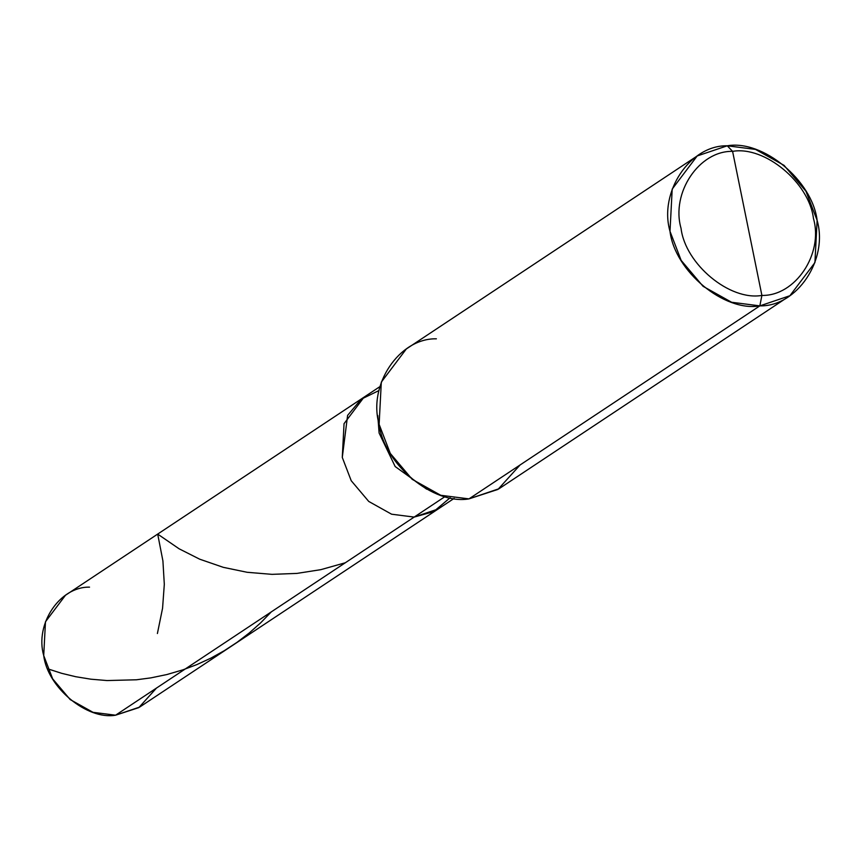 <?xml version="1.0" encoding="UTF-8"?>
<svg xmlns="http://www.w3.org/2000/svg" width="861" height="861" viewBox="0 0 861 861"><rect width="100%" height="100%" fill="white"/><g stroke="black" fill="none" stroke-linecap="round" stroke-linejoin="round"><path stroke-width="1.29" d="M454.145 498.39L139.654 707.075L115.589 715.2L414.163 517.084L391.583 514.2L368.734 501.436L351.213 480.707L342.28 457.439L347.607 415.389L361.146 399.235L379.023 390.517L361.146 399.235L347.607 415.389L342.28 457.439L351.213 480.707L368.734 501.436L391.583 514.2L414.163 517.084L438.227 508.959L414.163 517.084L115.589 715.2L138.815 707.613L156.498 688.057M450.163 497.733L433.621 511.649L414.163 517.084L433.621 511.649L450.163 497.733M89.533 587.148C59.84 586.459 34.634 624.085 43.717 655.565C47.527 687.433 87.058 720.226 115.589 715.2L93.01 712.316L70.161 699.552L52.639 678.823L43.717 655.565L45.472 621.782L65.468 595.274L364.042 397.158L344.045 423.666L342.28 457.439L351.213 480.707L368.734 501.436L391.583 514.2L414.163 517.084L445.072 496.56L414.163 517.084L391.583 514.2L368.734 501.436L351.213 480.707L342.28 457.439L344.045 423.666L364.042 397.158L379.959 386.589M789.924 295.71L499.046 488.725L468.965 498.885L759.843 305.87C724.176 312.156 674.766 271.161 669.998 231.318C658.654 191.971 690.156 144.939 727.276 145.8L732.593 151.364C699.175 150.589 670.827 192.907 681.04 228.326C685.324 264.187 729.794 301.081 761.899 295.42C729.794 301.081 685.324 264.187 681.04 228.326C670.827 192.907 699.175 150.589 732.593 151.364L761.899 295.42C795.306 296.195 823.654 253.866 813.451 218.457C809.157 182.597 764.686 145.703 732.593 151.364L727.276 145.8C762.943 139.514 812.353 180.509 817.121 220.351C828.465 259.699 796.963 306.731 759.843 305.87L789.924 295.71L814.926 262.573L817.121 220.351L805.961 191.271L784.059 165.366L755.495 149.405L727.276 145.8L697.195 155.959L672.193 189.097L669.998 231.318L681.159 260.388L703.06 286.304L731.624 302.265L759.843 305.87L761.899 295.42L732.593 151.364C764.686 145.703 809.157 182.597 813.451 218.457C823.654 253.866 795.306 296.195 761.899 295.42L759.843 305.87L468.965 498.885L497.992 489.403L520.098 464.951M377.775 415.508L379.098 433.008L395.177 466.554L426.658 489.166L395.177 466.554L379.098 433.008L377.775 415.508M436.398 338.814C399.278 337.953 367.776 384.985 379.12 424.333C383.888 464.176 433.298 505.17 468.965 498.885L440.746 495.279L412.182 479.319L390.281 453.413L379.12 424.333L381.315 382.112L406.317 348.974L697.195 155.959M47.721 668.825L61.68 673.324L75.768 676.724L90.965 679.2L107.076 680.556L136.468 679.781L150.804 677.887L166.84 674.55L182.812 669.88L196.975 664.552L210.816 658.159L224.215 650.733L237.044 642.328L249.206 633.018L260.614 622.88L271.323 611.859M157.402 633.524L162.568 608.221L164.311 584.318L162.912 560.92L157.692 534.1L179.12 548.801L199.687 559.187L223.29 567.334L247.118 572.285L272.001 574.352L296.873 573.415L320.83 569.659L345.293 562.771"/></g></svg>
